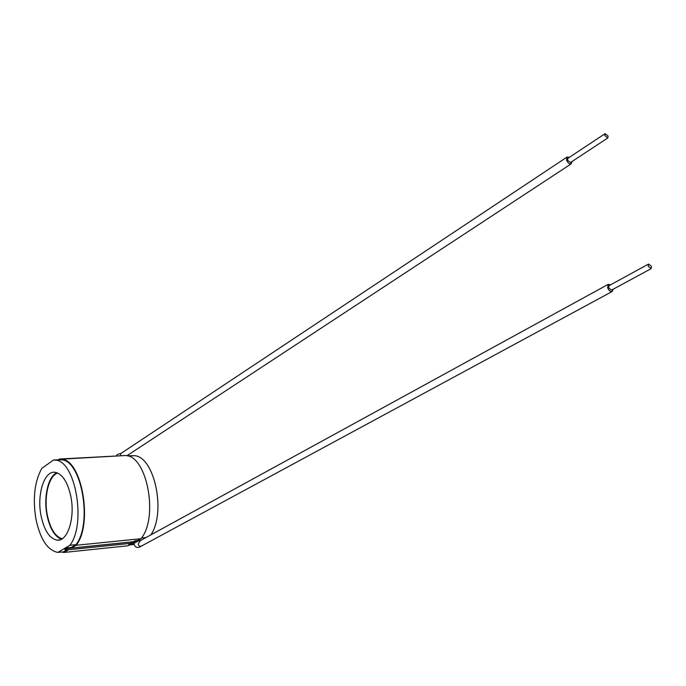 <?xml version="1.0" encoding="UTF-8"?>
<svg xmlns="http://www.w3.org/2000/svg" width="686" height="686" viewBox="0 0 686 686"><rect width="100%" height="100%" fill="white"/><g stroke="black" fill="none" stroke-linecap="round" stroke-linejoin="round"><path stroke-width="1.03" d="M648.236 266.245L651.143 268.646L651.52 266.434L648.604 264.033L648.236 266.245M651.143 268.646L611.483 290.144L608.619 287.828L609.031 285.659L648.604 264.033M604.803 135.562L607.813 137.972L608.096 136.051L605.086 133.65L604.803 135.562M605.086 133.65L567.837 158.346L567.528 160.232L570.495 162.539L607.813 137.972M569.269 157.394L567.039 157.085L566.542 160.104C567.845 163.011 569.423 164.246 571.284 163.8L571.978 161.562M610.626 284.793L608.285 284.313L607.633 287.786C608.859 290.632 610.386 291.867 612.221 291.49L613.13 289.252M608.285 284.313L140.433 540.585L138.358 543.732C138.452 545.799 139.455 546.588 141.35 546.116L612.221 291.49M62.203 538.759C55.189 536.615 50.224 528.692 47.308 515.006C43.638 496.878 48.697 475.878 57.675 473.014M35.921 519.036C32.602 498.439 34.566 481.546 41.812 468.375L53.474 460.049L55.532 460.169C75.494 460.795 86.547 524.07 69.921 545.25L57.804 552.41C47.488 550.283 40.191 539.153 35.921 519.036M56.818 472.68C48.097 476.487 43.415 497.281 47.017 515.195C49.821 528.503 54.614 536.512 61.397 539.23M41.04 515.701C36.65 494.323 44.376 470.124 55.334 472.328C62.452 474.035 67.605 482.018 70.804 496.278C75.349 517.698 67.657 541.726 57.161 540.156C49.598 538.673 44.221 530.518 41.04 515.701M566.945 157.145L120.685 453.626L120.607 455.435M140.776 540.397L138.075 541.005M58.404 459.766L59.442 459.028L125.864 455.504C147.156 456.044 158.732 517.921 140.947 538.707L137.68 540.499L135.116 540.765L133.358 541.734L71.395 548.088L71.267 547.428L67.622 547.805L64.887 549.417L65.024 550.138L130.503 543.372L133.376 541.794L67.76 548.534L67.622 547.805M129.843 544.804L128.102 545.764L63.935 552.462L61.526 552.024M150.869 534.874C166.424 512.245 154.316 456.224 134.285 455.675L127.467 455.838M134.216 544.461L129.603 544.933M145.955 537.567L141.445 538.021M140.956 540.302L137.989 540.602M140.947 538.707L76.206 545.276L71.395 548.088M130.349 543.389L128.754 544.272L128.882 544.907L131.712 544.615L138.092 541.108L137.937 540.354M68.514 549.778L63.935 552.462M67.76 548.534L65.024 550.138M59.159 459.963L61.586 459.826C81.643 460.435 92.73 523.504 76.026 544.633L71.267 547.428M59.442 459.028L61.603 459.148C81.968 459.783 93.21 523.907 76.206 545.276M66.996 549.94L63.849 551.784L57.804 552.41M59.519 459.706L53.474 460.049M76.026 544.633L69.921 545.25M138.092 541.108L135.253 541.4L135.116 540.765M135.253 541.4L128.882 544.907M571.284 163.8L126.97 455.71M116.526 455.796C116.723 454.681 118.189 453.909 120.933 453.472M133.881 543.423C134.893 547.84 137.594 548.629 141.985 545.773M57.161 540.156L59.673 539.916M61.586 459.826L55.532 460.169M134.285 455.675L128.111 456.027M125.864 455.504L61.603 459.148"/></g></svg>
